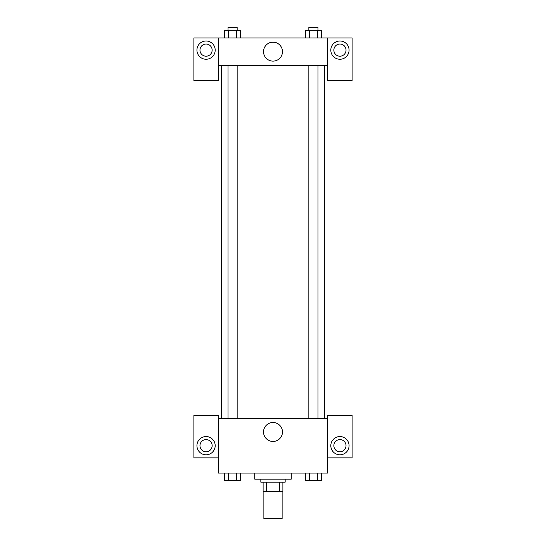 <?xml version="1.0" encoding="UTF-8"?>
<svg xmlns="http://www.w3.org/2000/svg" width="546" height="546" viewBox="0 0 546 546"><rect width="100%" height="100%" fill="white"/><g stroke="black" fill="none" stroke-linecap="round" stroke-linejoin="round"><path stroke-width="0.82" d="M263.875 491.318L263.875 518.7L282.125 518.7L282.125 491.318M279.402 482.186L279.402 491.318L263.111 491.318L263.111 482.186M279.402 491.318L282.889 491.318L282.889 482.186L282.889 491.318M285.169 479.142L285.169 482.186L260.831 482.186L260.831 479.142M266.598 482.186L266.598 491.318M254.743 473.061L254.743 479.142L291.257 479.142L291.257 473.061M327.771 457.848L352.109 457.848L352.109 415.247L327.771 415.247L327.771 473.061L218.229 473.061L218.229 415.247L193.891 415.247L193.891 457.848L218.229 457.848M206.06 454.804A9.125 9.125 0 0 1 198.157 441.113A9.125 9.125 0 0 1 213.964 441.113A9.125 9.125 0 0 1 206.06 454.804M199.972 445.673A6.088 6.088 0 0 1 206.06 439.591A6.088 6.088 0 0 1 212.148 445.673A6.088 6.088 0 0 1 206.06 451.76A6.088 6.088 0 0 1 199.972 445.673M263.527 431.982A9.473 9.473 0 0 1 277.737 423.778A9.473 9.473 0 0 1 277.737 440.185A9.473 9.473 0 0 1 263.527 431.982M327.771 418.291L218.229 418.291M339.94 454.804A9.125 9.125 0 0 1 332.036 441.113A9.125 9.125 0 0 1 347.843 441.113A9.125 9.125 0 0 1 339.94 454.804M333.852 445.673A6.088 6.088 0 0 1 339.94 439.591A6.088 6.088 0 0 1 346.027 445.673A6.088 6.088 0 0 1 339.94 451.76A6.088 6.088 0 0 1 333.852 445.673M324.727 65.336L324.727 418.291M317.97 418.291L317.97 65.336M237.155 65.336L237.155 418.291M327.771 65.336L327.771 80.549L352.109 80.549L352.109 37.947L327.771 37.947L327.771 65.336L218.229 65.336L218.229 80.549L193.891 80.549L193.891 37.947L218.229 37.947L218.229 65.336M212.148 50.123A6.088 6.088 0 0 1 206.06 56.204A6.088 6.088 0 0 1 199.972 50.123A6.088 6.088 0 0 1 206.06 44.035A6.088 6.088 0 0 1 212.148 50.123M206.06 59.248A9.125 9.125 0 0 1 198.157 45.557A9.125 9.125 0 0 1 213.964 45.557A9.125 9.125 0 0 1 206.06 59.248M346.027 50.123A6.088 6.088 0 0 1 336.896 55.392A6.088 6.088 0 0 1 336.896 44.847A6.088 6.088 0 0 1 346.027 50.123M339.94 59.248A9.125 9.125 0 0 1 332.036 45.557A9.125 9.125 0 0 1 347.843 45.557A9.125 9.125 0 0 1 339.94 59.248M327.771 37.947L218.229 37.947M263.527 51.645A9.473 9.473 0 0 1 277.737 43.434A9.473 9.473 0 0 1 277.737 59.848A9.473 9.473 0 0 1 263.527 51.645M321.314 37.947L321.314 30.344L305.501 30.344L305.501 37.947M317.363 30.344L317.363 37.947M309.452 30.344L309.452 37.947M308.845 30.344L308.845 27.3L317.97 27.3L317.97 30.344M240.499 37.947L240.499 30.344L224.686 30.344L224.686 37.947M236.548 30.344L236.548 37.947M228.637 30.344L228.637 37.947M228.03 30.344L228.03 27.3L237.155 27.3L237.155 30.344M321.314 473.061L321.314 480.664L305.501 480.664L305.501 473.061M317.363 473.061L317.363 480.664M309.452 473.061L309.452 480.664M317.97 480.664L308.845 480.664M240.499 473.061L240.499 480.664L224.686 480.664L224.686 473.061M236.548 473.061L236.548 480.664M228.637 473.061L228.637 480.664M237.155 480.664L228.03 480.664M221.273 65.336L221.273 418.291M308.845 418.291L308.845 65.336M228.03 65.336L228.03 418.291"/></g></svg>

